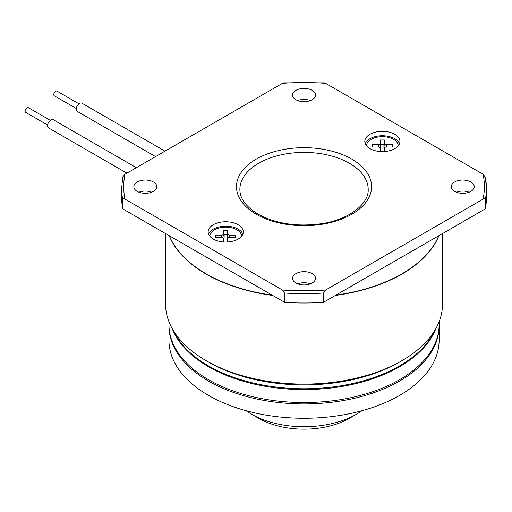 <?xml version="1.0" encoding="UTF-8"?>
<svg xmlns="http://www.w3.org/2000/svg" width="512" height="512" viewBox="0 0 512 512"><rect width="100%" height="100%" fill="white"/><g stroke="black" fill="none" stroke-linecap="round" stroke-linejoin="round"><path stroke-width="0.77" d="M25.766 112.41A2.701 1.562 -60 0 1 25.677 112.371A2.701 1.562 -60 0 1 25.6 112.314A2.701 1.562 -60 0 1 25.722 109.178A2.701 1.562 -60 0 1 28.384 107.686A2.701 1.562 -60 0 1 28.461 107.738M53.414 119.814A4.73 2.733 120 0 0 53.274 119.718A4.73 2.733 120 0 0 48.621 122.33A4.73 2.733 120 0 0 48.41 127.821A4.73 2.733 120 0 0 48.544 127.91A4.73 2.733 120 0 0 48.698 127.987M76.275 108.493L54.336 95.827A2.701 1.562 -60 0 1 53.843 93.965A2.701 1.562 -60 0 1 57.037 91.142L78.976 103.814M165.005 151.142L81.933 103.174A4.73 2.733 120 0 0 76.339 108.115A4.73 2.733 120 0 0 77.203 111.366L155.552 156.602M438.758 235.738A138.464 79.942 180 0 1 335.994 295.072M272.077 295.072A138.464 79.942 180 0 1 206.131 273.818A138.464 79.942 180 0 1 169.312 235.738M398.234 145.798A15.872 9.165 -0 0 0 382.362 136.685A15.872 9.165 -0 0 0 366.49 145.798M241.581 236.243A15.872 9.165 0 0 0 225.709 227.123A15.872 9.165 0 0 0 209.837 236.243M399.501 143.667A17.562 10.138 0 0 0 394.778 138.707A17.562 10.138 0 0 0 377.459 136.141A17.562 10.138 0 0 0 365.222 143.667M242.848 234.112A17.562 10.138 0 0 0 238.125 229.146A17.562 10.138 0 0 0 220.806 226.579A17.562 10.138 0 0 0 208.57 234.112M394.778 134.291A17.562 10.138 0 0 0 375.642 132.096A17.562 10.138 0 0 0 364.8 141.459A17.562 10.138 0 0 0 369.946 148.634A17.562 10.138 0 0 0 389.082 150.829A17.562 10.138 0 0 0 399.923 141.459A17.562 10.138 0 0 0 394.778 134.291M238.125 224.736A17.562 10.138 0 0 0 218.989 222.534A17.562 10.138 0 0 0 208.147 231.904A17.562 10.138 0 0 0 213.293 239.072A17.562 10.138 0 0 0 232.429 241.274A17.562 10.138 0 0 0 243.27 231.904A17.562 10.138 0 0 0 238.125 224.736M312.154 273.632A11.482 6.63 0 0 0 299.642 272.198A11.482 6.63 0 0 0 292.557 278.323A11.482 6.63 0 0 0 295.917 283.008A11.482 6.63 0 0 0 308.429 284.448A11.482 6.63 0 0 0 315.52 278.323A11.482 6.63 0 0 0 312.154 273.632M310.406 283.834A11.482 6.63 0 0 0 297.664 283.834M470.88 181.997A11.482 6.63 0 0 0 458.368 180.557A11.482 6.63 0 0 0 451.277 186.682A11.482 6.63 0 0 0 454.643 191.373A11.482 6.63 0 0 0 467.155 192.806A11.482 6.63 0 0 0 474.24 186.682A11.482 6.63 0 0 0 470.88 181.997M469.133 192.198A11.482 6.63 0 0 0 456.39 192.198M312.154 90.355A11.482 6.63 0 0 0 299.642 88.922A11.482 6.63 0 0 0 292.557 95.046A11.482 6.63 0 0 0 295.917 99.731A11.482 6.63 0 0 0 308.429 101.171A11.482 6.63 0 0 0 315.52 95.046A11.482 6.63 0 0 0 312.154 90.355M310.406 100.557A11.482 6.63 0 0 0 297.664 100.557M153.434 181.997A11.482 6.63 0 0 0 140.915 180.557A11.482 6.63 0 0 0 133.83 186.682A11.482 6.63 0 0 0 137.19 191.373A11.482 6.63 0 0 0 149.709 192.806A11.482 6.63 0 0 0 156.794 186.682A11.482 6.63 0 0 0 153.434 181.997M151.686 192.198A11.482 6.63 0 0 0 138.938 192.198M401.946 360.672L399.558 362.054A135.085 77.99 0 0 1 208.518 362.054L208.518 362.054A135.085 77.99 0 0 0 208.518 362.054L206.131 360.672A138.464 79.942 0 0 0 401.946 360.672A138.464 79.942 0 0 0 442.496 304.147L442.496 233.581M169.165 235.654A138.464 79.942 0 0 0 206.131 274.093A138.464 79.942 0 0 0 272.704 295.43M335.366 295.43A138.464 79.942 0 0 0 438.906 235.654M173.446 330.72A135.085 77.99 0 0 0 208.518 365.914A135.085 77.99 0 0 0 339.2 386.067A135.085 77.99 0 0 0 434.624 330.72M165.574 233.581L165.574 304.147A138.464 79.942 0 0 0 206.125 360.672A138.464 79.942 0 0 0 206.131 360.672M483.085 174.246L325.581 83.309A180.339 104.115 0 0 0 282.49 83.309L124.992 174.246A180.339 104.115 0 0 0 124.992 199.123L282.49 290.054A180.339 104.115 0 0 0 325.581 290.054L483.085 199.123A180.339 104.115 0 0 0 483.085 174.246L485.382 177.229A182.362 105.286 180 0 1 486.4 188.339A182.362 105.286 180 0 1 485.382 199.45C485.018 198.483 484.25 198.374 483.085 199.123M282.49 83.309L283.827 82.848L324.243 82.848L325.581 83.309M325.581 290.054L323.283 293.037L323.283 302.413L485.382 208.826L485.382 199.45M485.382 208.826A182.362 105.286 0 0 0 486.4 197.715L486.4 188.339L485.357 176.966M124.992 199.123C123.827 198.374 123.059 198.483 122.688 199.45L122.688 208.826L284.794 302.413L284.794 293.037L282.49 290.054M284.794 302.413A182.362 105.286 0 0 0 323.283 302.413M122.688 199.45A182.362 105.286 180 0 1 121.67 188.339L121.67 197.715A182.362 105.286 0 0 0 122.688 208.826M124.992 174.246L122.714 176.966L121.67 188.339M227.738 238.554L227.373 241.997L227.738 238.63A2.029 1.171 180 0 1 227.738 238.554A2.029 1.171 180 0 1 229.76 237.459L235.84 237.459L235.84 235.117L229.76 235.117A2.029 1.171 180 0 1 227.738 233.946L227.738 230.438L223.686 230.438L223.686 233.946A2.029 1.171 180 0 1 221.658 235.117L215.578 235.117L215.578 237.459L221.658 237.459A2.029 1.171 180 0 1 223.68 238.554A2.029 1.171 180 0 1 223.686 238.63L223.686 241.978M227.738 238.63L227.738 241.978M372.467 147.014L372.23 144.678L372.23 147.014L378.31 147.014A2.029 1.171 180 0 1 380.333 148.115A2.029 1.171 180 0 1 380.333 148.186L380.333 151.533M372.23 144.678L378.31 144.678A2.029 1.171 180 0 0 380.333 143.507L380.333 139.994L384.39 139.994L384.39 143.507A2.029 1.171 180 0 0 386.413 144.678L392.493 144.678L392.493 147.014L386.413 147.014L386.413 144.678M384.39 148.115L384.019 151.552L384.39 148.186A2.029 1.171 180 0 1 384.39 148.115A2.029 1.171 180 0 1 386.413 147.014M384.39 148.186L384.39 151.533M227.706 238.874A2.47 1.427 180 0 1 227.296 238.086L227.296 234.829L224.128 234.829L223.686 230.438M235.603 237.459L235.84 235.117M215.814 237.459L215.578 235.117M224.128 234.829L224.128 238.086A2.47 1.427 180 0 1 223.712 238.874M227.296 234.829L227.738 230.438M380.333 139.994L380.781 147.642A2.47 1.427 180 0 1 380.365 148.429M380.781 144.39L383.942 144.39L384.39 139.994M384.358 148.429A2.47 1.427 180 0 1 383.942 147.642L383.942 144.39M392.256 147.014L392.493 144.678M356.57 414.17L349.408 418.304A64.166 37.043 180 0 1 258.662 418.304L251.501 414.17A74.298 42.893 0 0 0 356.57 414.17A74.298 42.893 0 0 0 361.901 410.746M168.96 325.242A135.085 77.99 0 0 0 168.954 325.933L168.954 340.269A135.085 77.99 0 0 0 208.518 395.418A135.085 77.99 0 0 0 355.731 412.326A135.085 77.99 0 0 0 439.123 340.269L439.123 325.933A135.085 77.99 0 0 0 439.117 325.242M168.954 325.933A135.085 77.99 0 0 0 208.518 381.082A135.085 77.99 0 0 0 355.731 397.984A135.085 77.99 0 0 0 439.123 325.933M258.662 418.304L251.501 414.17A74.298 42.893 0 0 1 246.176 410.746M168.954 321.696L168.954 324.55A135.085 77.99 0 0 0 208.518 379.699A135.085 77.99 0 0 0 355.731 396.608A135.085 77.99 0 0 0 439.123 324.55L439.123 321.696M172.186 328.55A135.085 77.99 0 0 0 208.518 366.739A135.085 77.99 0 0 0 341.773 386.477A135.085 77.99 0 0 0 435.891 328.55M368.198 189.44A64.166 37.043 0 0 0 349.408 163.245A64.166 37.043 0 0 0 279.482 155.213A64.166 37.043 0 0 0 239.872 189.44C239.878 198.522 245.914 206.733 257.965 214.086C276.013 223.84 297.222 227.034 321.581 223.68C349.376 219.565 368.992 203.725 368.198 189.44M351.795 159.11A67.539 38.995 180 0 1 351.795 214.259A67.539 38.995 180 0 1 256.275 214.259A67.539 38.995 180 0 1 256.275 159.11A67.539 38.995 180 0 1 351.795 159.11M323.283 293.037A182.362 105.286 180 0 1 284.794 293.037M227.296 238.086L227.738 233.946M229.76 237.459L229.76 235.117M224.045 241.997L223.686 238.63M221.658 237.459L221.658 235.117M224.128 238.086L223.686 233.946M380.333 148.115L380.704 151.552L380.333 148.186M378.31 147.014L378.31 144.678M380.781 147.642L380.333 143.507M383.942 147.642L384.39 143.507M28.384 107.686L50.323 120.358M53.274 119.718L136.352 167.686M48.544 127.91L126.893 173.146M25.677 112.371L47.622 125.037M208.518 362.054L206.125 360.672M223.68 238.554L224.051 241.997"/></g></svg>
